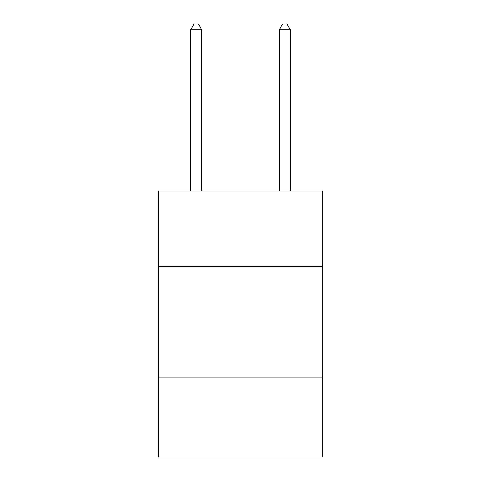 <?xml version="1.0" encoding="UTF-8"?>
<svg xmlns="http://www.w3.org/2000/svg" width="481" height="481" viewBox="0 0 481 481"><rect width="100%" height="100%" fill="white"/><g stroke="black" fill="none" stroke-linecap="round" stroke-linejoin="round"><path stroke-width="0.72" d="M322.474 266.42L322.474 191.095L158.526 191.095L158.526 266.42L322.474 266.42L322.474 456.95L158.526 456.95L158.526 266.42M322.474 377.194L158.526 377.194M201.731 191.095L201.731 29.81L190.65 29.81L190.65 191.095M190.65 29.81L193.975 24.05L198.406 24.05L201.731 29.81M290.35 191.095L290.35 29.81L279.269 29.81L279.269 191.095M279.269 29.81L282.594 24.05L287.025 24.05L290.35 29.81"/></g></svg>
